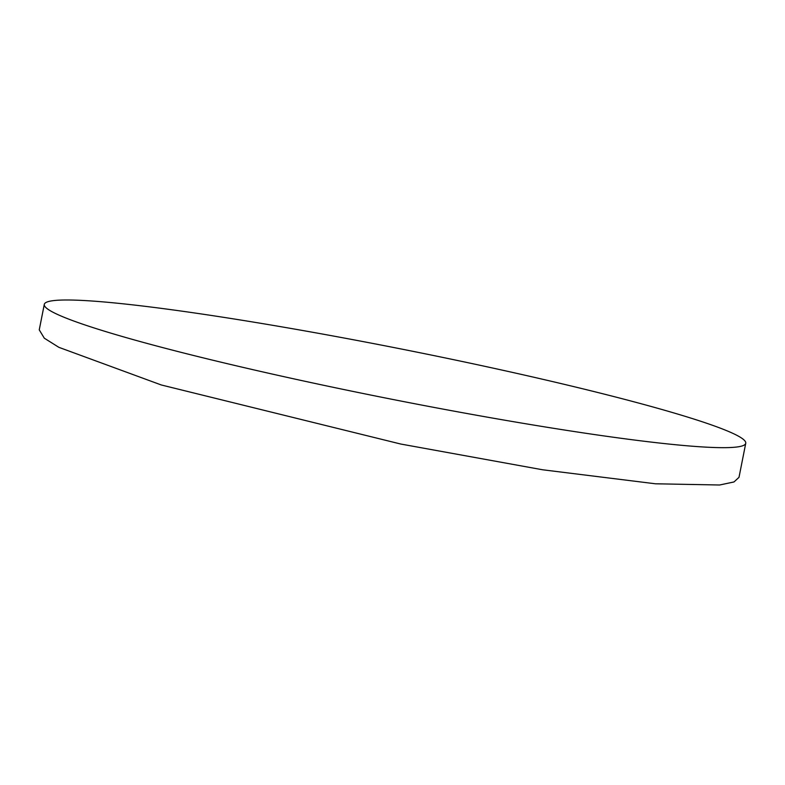 <?xml version="1.0" encoding="UTF-8"?>
<svg xmlns="http://www.w3.org/2000/svg" width="785" height="785" viewBox="0 0 785 785"><rect width="100%" height="100%" fill="white"/><g stroke="black" fill="none" stroke-linecap="round" stroke-linejoin="round"><path stroke-width="1.18" d="M44.294 304.384L39.25 329.867L44.323 338.207L58.875 347.333L161.308 384.974L400.752 444.035L542.651 469.783L655.504 483.796L719.59 485.002L733.995 481.951L739.009 477.319L745.75 443.28A357.538 25.562 -168.8 0 1 452.543 410.869A357.538 25.562 -168.8 0 1 64.772 317.562A357.538 25.562 -168.8 0 1 44.294 304.384A357.538 25.562 -168.8 0 1 337.501 336.794A357.538 25.562 -168.8 0 1 725.281 430.101A357.538 25.562 -168.8 0 1 745.75 443.28"/></g></svg>
